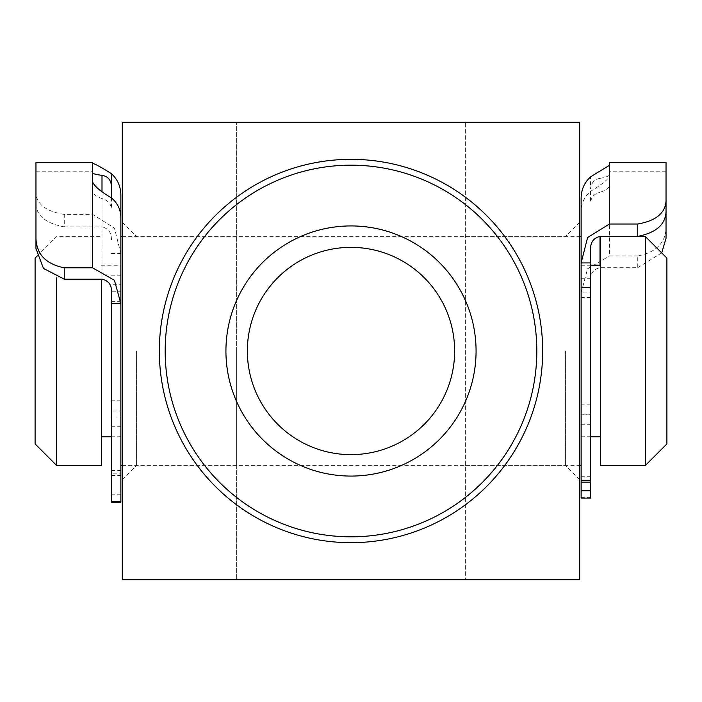 <?xml version="1.0" encoding="UTF-8"?>
<svg xmlns="http://www.w3.org/2000/svg" width="702" height="702" viewBox="0 0 702 702"><rect width="100%" height="100%" fill="white"/><g stroke="black" fill="none" stroke-linecap="round" stroke-linejoin="round"><path stroke-width="0.53" stroke-dasharray="3.51 2.63" d="M111.434 291.067L111.434 502.149M111.434 301.342L120.867 301.342L120.867 291.269L111.434 291.269M111.434 426.702L120.867 426.702L120.867 416.97L111.434 416.97M111.434 185.407L111.434 208.617C110.67 203.448 107.52 200.096 102.001 198.561L102.001 279.185M64.259 214.4C46.121 211.399 36.688 204.3 35.96 193.094L35.96 203.957C36.522 215.786 45.955 223.42 64.259 226.843L64.259 214.4L92.559 214.4L114.4 228.001L120.867 253.589L120.867 473.201L111.434 473.201M111.434 400.237L120.867 400.237L120.867 284.758L111.434 284.758M111.434 470.63L120.867 470.63L120.867 410.995L111.434 410.995M120.867 470.63L120.867 473.201M111.434 253.589L120.867 253.589L120.867 194.937M111.434 275.816L120.867 275.816L120.867 236.644L120.867 351L120.867 236.644M120.867 275.816L120.867 284.758M120.867 400.237L120.867 410.995M92.559 181.967L92.559 190.575C92.796 193.84 95.937 196.499 102.001 198.561M92.559 190.575L92.559 162.32M64.259 226.843L102.001 226.843L102.001 191.374M35.96 203.957L35.96 248.464M120.867 217.33L120.867 291.269M120.867 301.342L120.867 416.97M120.867 426.702L120.867 494.199L111.434 494.199M35.96 162.32L35.96 193.094M111.434 239.838C111.574 232.845 108.433 228.519 102.001 226.843M120.867 502.149L120.867 494.199M666.04 238.25L666.04 228.027C665.373 243.059 655.94 252.369 637.741 255.958L637.741 267.673L599.999 267.673C593.576 269.226 590.435 273.306 590.566 279.905L590.566 249.263M590.566 297.42L581.133 297.42L581.133 287.478L590.566 287.478M590.566 424.236L581.133 424.236L581.133 414.198L590.566 414.198M590.566 404.185L581.133 404.185L581.133 287.504L590.566 287.504M590.566 476.702L581.133 476.702L581.133 414.847L590.566 414.847M581.133 476.702L581.133 424.236M590.566 278.238L581.133 278.238L581.133 197.964M581.133 278.238L581.133 287.504M581.133 404.185L581.133 414.847M637.741 267.673L661.705 252.895M609.441 162.32L609.441 185.293C609.204 188.083 606.063 190.4 599.999 192.225L599.999 178.352C606.045 177.273 609.196 176.044 609.441 174.675L609.441 165.321M609.441 185.293L609.441 174.675M637.741 255.958L609.441 255.958L609.441 176.43C607.414 180.054 601.131 185.012 590.566 191.321C584.424 196.727 581.282 203.404 581.133 211.355L581.133 287.478M581.133 297.42L581.133 414.198M590.566 498.087L590.566 292.848L581.133 292.848L587.583 268.787L609.441 255.958M590.566 497.262L581.133 497.262L581.133 211.355M590.566 292.848L590.566 279.905M581.133 497.262L581.133 498.087M599.999 178.352C594.489 179.343 591.338 182.722 590.566 188.505L590.566 176.834M590.566 191.321L590.566 202.387C591.33 197.025 594.48 193.638 599.999 192.225M165.181 351A185.819 185.819 0 0 0 351 536.819A185.819 185.819 0 0 0 536.819 351A185.819 185.819 0 0 0 351 165.181A185.819 185.819 0 0 0 165.181 351A185.819 185.819 0 0 1 351 165.181A185.819 185.819 0 0 1 536.819 351M122.297 351L122.297 479.65L122.297 351M136.592 351L136.592 465.356L136.592 351M579.703 351L579.703 122.297L465.356 122.297L465.356 579.703L465.356 122.297L122.297 122.297L122.297 579.703L236.644 579.703L236.644 122.297L236.644 579.703L579.703 579.703L579.703 351M565.408 351L565.408 465.356L565.408 351M454.633 351A103.633 103.633 0 0 1 351 454.633A103.633 103.633 0 0 1 247.367 351A103.633 103.633 0 0 1 351 247.367A103.633 103.633 0 0 1 454.633 351M236.644 351L236.644 465.356L236.644 351M35.1 258.09L35.1 443.91M56.537 465.356L56.537 277.869M666.9 443.91L666.9 258.09M645.463 236.644L645.463 465.356M600.429 465.356L600.429 236.644M581.133 262.917L581.133 236.644M101.571 465.356L101.571 279.185M120.867 351L120.867 465.356L120.867 351M101.571 351L101.571 436.767L101.571 351M581.133 351L581.133 465.356L581.133 351M92.559 163.408L92.559 214.4M599.999 265.233L599.999 267.673M35.96 171.753L92.559 171.753M111.434 475.447L120.867 475.447M666.04 171.753L609.441 171.753M236.644 465.356L136.592 465.356L122.297 479.65M465.356 465.356L565.408 465.356L579.703 479.65M236.644 236.644L136.592 236.644L122.297 222.35M579.703 222.35L565.408 236.644L465.356 236.644M37.048 256.142L56.537 236.644L101.571 236.644M581.133 265.233L590.566 265.233M122.297 236.644L579.703 236.644M101.571 265.233L120.867 265.233M111.434 436.767L120.867 436.767M122.297 465.356L579.703 465.356M581.133 436.767L590.566 436.767"/><path stroke-width="1.05" d="M122.297 236.644L120.867 236.644L120.867 194.937C120.744 186.53 117.594 179.431 111.434 173.64C100.886 167.058 94.594 163.645 92.559 163.408M35.96 238.531C36.627 254.37 46.06 264.127 64.259 267.813L64.259 279.185L43.454 268.41L35.96 248.464L35.96 162.32L92.559 162.32L92.559 181.967C94.586 186.416 100.869 191.716 111.434 197.867L111.434 185.407C110.662 179.545 107.511 176.193 102.001 175.36C95.955 174.535 92.804 173.692 92.559 172.824M64.259 279.185L102.001 279.185C108.424 280.695 111.565 284.661 111.434 291.067L111.434 303.641L120.867 303.641L114.417 280.273L92.559 267.813L92.559 181.967M111.434 197.867C117.576 203.124 120.718 209.608 120.867 217.33L120.867 502.149L111.434 502.149L111.434 303.641M64.259 267.813L92.559 267.813M637.741 236.363L637.741 224.017C655.879 220.858 665.312 213.136 666.04 200.851L666.04 211.635C665.478 224.535 656.045 232.774 637.741 236.363L599.999 236.363C593.567 238.031 590.426 242.33 590.566 249.263L590.566 498.087L581.133 498.087L581.133 490.795L590.566 490.795M637.741 224.017L609.441 224.017L587.6 237.513L581.133 262.917L581.133 480.291L590.566 480.291M590.566 482.116L581.133 482.116L581.133 480.291M590.566 262.917L581.133 262.917L581.133 197.964C581.256 189.619 584.406 182.581 590.566 176.834L609.441 165.321L609.441 162.32L666.04 162.32L666.04 200.851M661.705 252.895L666.04 238.25L666.04 171.753L666.04 211.635M581.133 482.116L581.133 490.795M666.04 228.027L666.04 162.32M476.07 351A125.07 125.07 0 0 1 351 476.07A125.07 125.07 0 0 1 225.93 351A125.07 125.07 0 0 1 351 225.93A125.07 125.07 0 0 1 476.07 351M247.367 351A103.633 103.633 0 0 0 351 454.633A103.633 103.633 0 0 0 454.633 351A103.633 103.633 0 0 0 351 247.367A103.633 103.633 0 0 0 247.367 351M536.819 351A185.819 185.819 0 0 0 351 165.181A185.819 185.819 0 0 0 165.181 351A185.819 185.819 0 0 0 351 536.819A185.819 185.819 0 0 0 536.819 351M579.703 351L579.703 122.297L122.297 122.297L122.297 579.703L579.703 579.703L579.703 351M56.537 277.869L56.537 465.356L35.1 443.91L35.1 258.09L37.048 256.142M666.9 258.09L666.9 443.91L645.463 465.356L645.463 236.644L666.9 258.09M645.463 236.644L600.429 236.644L600.429 465.356L645.463 465.356M579.703 236.644L581.133 236.644L581.133 262.917M101.571 279.185L101.571 465.356L56.537 465.356M111.434 173.64L111.434 185.407M102.001 191.374L102.001 175.36M111.434 501.579L120.867 501.579M599.999 236.363L599.999 265.233M609.441 165.321L609.441 224.017M542.672 351A191.672 191.672 0 0 1 351 542.672A191.672 191.672 0 0 1 159.328 351A191.672 191.672 0 0 1 351 159.328A191.672 191.672 0 0 1 542.672 351M590.566 265.233L600.429 265.233M101.571 436.767L111.434 436.767M120.867 465.356L122.297 465.356M579.703 465.356L581.133 465.356M590.566 436.767L600.429 436.767"/></g></svg>
